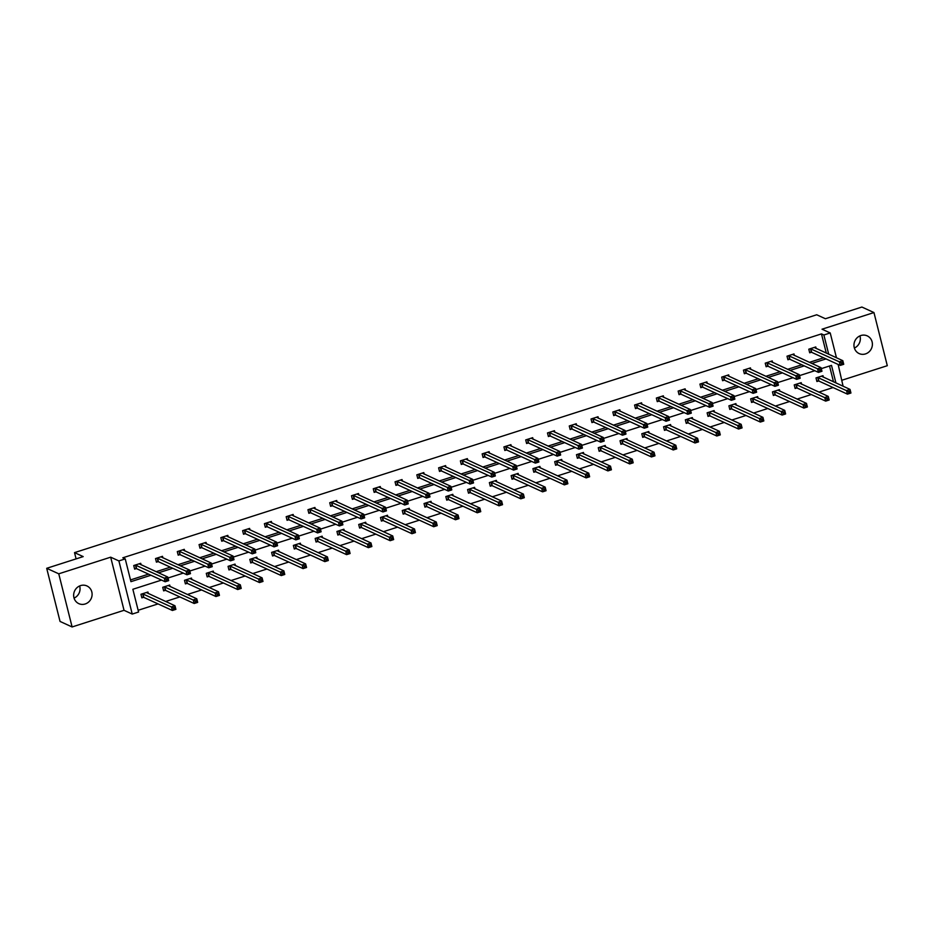 <?xml version="1.0" encoding="UTF-8"?>
<svg xmlns="http://www.w3.org/2000/svg" width="934" height="934" viewBox="0 0 934 934"><rect width="100%" height="100%" fill="white"/><g stroke="black" fill="none" stroke-linecap="round" stroke-linejoin="round"><path stroke-width="1.4" d="M79.635 585.957A9.725 9.118 -65.4 0 1 74.066 598.11M80.569 585.606A9.725 9.118 -65.4 0 1 86.932 585.945A9.725 9.118 -65.4 0 1 92.057 595.297A9.725 9.118 -65.4 0 1 85.181 603.983A9.725 9.118 -65.4 0 1 78.83 603.644A9.725 9.118 -65.4 0 1 73.693 594.293A9.725 9.118 -65.4 0 1 80.569 585.606M859.934 335.89A9.725 9.118 -65.4 0 1 854.365 348.043M860.868 335.528A9.725 9.118 -65.4 0 1 867.231 335.878A9.725 9.118 -65.4 0 1 872.356 345.218A9.725 9.118 -65.4 0 1 865.491 353.916A9.725 9.118 -65.4 0 1 859.128 353.566A9.725 9.118 -65.4 0 1 854.003 344.226A9.725 9.118 -65.4 0 1 860.868 335.528M842.083 380.185L887.3 365.696L873.955 312.563L822.025 329.2L830.221 332.959L836.467 357.792M46.7 568.304L58.76 573.815L72.105 626.959L60.045 621.437L46.7 568.304L83.208 556.606L74.522 552.624L816.713 314.77L825.399 318.739L861.895 307.041L873.955 312.563M838.137 364.447L843.098 386.244M138.139 610.287L158.056 603.913M165.633 601.484L179.83 596.931M187.407 594.503L201.616 589.949M209.181 587.521L223.389 582.979M230.955 580.551L245.163 575.998M252.74 573.569L266.937 569.016M274.514 566.588L288.711 562.034M296.288 559.606L310.485 555.065M318.062 552.636L332.271 548.083M339.836 545.654L354.044 541.101M361.61 538.673L375.818 534.12M383.395 531.691L397.592 527.138M405.169 524.721L419.366 520.168M426.943 517.74L441.14 513.186M448.717 510.758L462.925 506.205M470.491 503.776L484.699 499.223M492.265 496.806L506.473 492.253M514.05 489.825L528.247 485.271M535.824 482.843L550.021 478.29M557.598 475.861L571.795 471.308M579.372 468.891L593.58 464.338M601.146 461.91L615.354 457.356M622.92 454.928L637.128 450.375M644.705 447.946L658.902 443.393M666.479 440.976L680.676 436.423M688.253 433.995L702.45 429.442M710.027 427.013L724.235 422.46M731.801 420.031L746.009 415.478M753.575 413.062L767.783 408.508M775.36 406.08L789.557 401.527M797.134 399.098L811.331 394.545M818.908 392.117L833.105 387.563M161.535 580.084L132.862 589.272L138.582 612.027L132.231 614.07L118.887 560.925L125.238 558.894L130.947 581.66L150.958 575.239M72.105 626.959L124.035 610.311L132.231 614.07M74.522 552.624L76.098 558.882M162.878 557.855L162.493 556.325L155.523 558.567L156.422 562.151L157.986 561.649M206.437 543.903L206.052 542.362L199.07 544.604L199.969 548.2L201.534 547.698M249.985 529.94L249.6 528.411L242.618 530.652L243.517 534.236L245.082 533.734M293.533 515.988L293.148 514.447L286.178 516.689L287.077 520.285L288.641 519.783M337.092 502.025L336.707 500.496L329.725 502.737L330.624 506.321L332.189 505.819M380.64 488.073L380.255 486.532L373.273 488.774L374.172 492.37L375.737 491.868M424.188 474.11L423.803 472.581L416.833 474.822L417.731 478.406L419.296 477.904M467.747 460.158L467.362 458.617L460.38 460.859L461.279 464.455L462.844 463.953M511.295 446.195L510.91 444.666L503.928 446.907L504.827 450.492L506.391 449.99M554.843 432.244L554.457 430.702L547.487 432.944L548.386 436.54L549.951 436.038M598.402 418.28L598.017 416.751L591.035 418.992L591.934 422.577L593.499 422.075M641.95 404.329L641.565 402.787L634.583 405.029L635.482 408.625L637.046 408.123M685.498 390.365L685.112 388.836L678.142 391.077L679.041 394.662L680.606 394.16M729.057 376.414L728.672 374.873L721.69 377.114L722.589 380.71L724.154 380.208M772.605 362.45L772.22 360.921L765.238 363.163L766.137 366.747L767.701 366.245M816.153 348.499L815.767 346.958L808.797 349.199L809.696 352.795L811.261 352.293M130.515 579.921L148.553 574.141M156.13 571.713L170.327 567.16M177.904 564.731L192.1 560.178M199.678 557.75L213.874 553.208M221.451 550.78L235.66 546.227M243.225 543.798L257.434 539.245M264.999 536.817L279.208 532.263M286.785 529.835L300.981 525.293M308.559 522.865L322.755 518.312M330.332 515.883L344.529 511.33M352.106 508.902L366.315 504.348M373.88 501.92L388.089 497.378M395.654 494.95L409.863 490.397M417.44 487.968L431.636 483.415M439.213 480.987L453.41 476.433M460.987 474.005L475.184 469.463M482.761 467.035L496.97 462.482M504.535 460.053L518.744 455.5M526.309 453.072L540.517 448.518M548.095 446.09L562.291 441.548M569.868 439.12L584.065 434.567M591.642 432.138L605.839 427.585M613.416 425.157L627.625 420.604M635.19 418.175L649.399 413.622M656.964 411.205L671.172 406.652M678.749 404.224L692.946 399.67M700.523 397.242L714.72 392.689M722.297 390.26L736.494 385.707M744.071 383.29L758.28 378.737M765.845 376.309L780.053 371.755M787.619 369.327L801.827 364.774M809.404 362.345L823.601 357.792M826.298 353.134L821.465 333.893L122.821 557.796L125.238 558.894M794.379 355.48L793.993 353.939L787.012 356.181L787.922 359.765L789.475 359.263M750.831 369.432L750.446 367.903L743.464 370.133L744.363 373.728L745.927 373.226M707.283 383.395L706.898 381.854L699.916 384.096L700.815 387.68L702.38 387.178M663.724 397.347L663.338 395.818L656.357 398.047L657.267 401.643L658.82 401.141M620.176 411.31L619.791 409.769L612.809 412.011L613.708 415.595L615.273 415.093M576.628 425.262L576.243 423.732L569.261 425.962L570.16 429.558L571.725 429.056M533.069 439.225L532.684 437.684L525.702 439.926L526.613 443.51L528.165 443.008M489.521 453.177L489.136 451.647L482.154 453.877L483.053 457.473L484.618 456.971M445.973 467.14L445.588 465.599L438.606 467.841L439.505 471.425L441.07 470.923M402.414 481.092L402.029 479.562L395.047 481.792L395.958 485.388L397.51 484.886M358.866 495.055L358.481 493.514L351.499 495.756L352.398 499.34L353.963 498.838M315.318 509.007L314.933 507.477L307.951 509.707L308.85 513.303L310.415 512.801M271.759 522.97L271.374 521.429L264.392 523.67L265.303 527.255L266.855 526.753M228.211 536.922L227.826 535.392L220.844 537.622L221.743 541.218L223.308 540.716M184.663 550.885L184.278 549.344L177.297 551.585L178.196 555.17L179.76 554.668M141.104 564.837L140.719 563.307L133.737 565.537L134.648 569.133L136.201 568.631M821.465 333.893L823.87 334.991L830.221 332.959M124.035 610.311L110.679 557.178L58.76 573.815M110.679 557.178L118.887 560.925M828.703 354.243L823.87 334.991M158.535 572.811L172.743 568.269M180.309 565.841L194.517 561.287M202.083 558.859L216.291 554.306M223.868 551.877L238.065 547.324M245.642 544.896L259.839 540.354M267.416 537.926L281.613 533.372M289.19 530.944L303.398 526.391M310.964 523.962L325.172 519.409M332.738 516.981L346.946 512.439M354.523 510.011L368.72 505.457M376.297 503.029L390.494 498.476M398.071 496.047L412.268 491.494M419.845 489.066L434.053 484.524M441.619 482.096L455.827 477.543M463.392 475.114L477.601 470.561M485.178 468.132L499.375 463.579M506.952 461.151L521.149 456.609M528.726 454.181L542.923 449.628M550.5 447.199L564.708 442.646M572.273 440.218L586.482 435.664M594.047 433.236L608.256 428.694M615.833 426.266L630.03 421.713M637.607 419.284L651.804 414.731M659.381 412.303L673.577 407.749M681.155 405.321L695.363 400.779M702.928 398.351L717.137 393.798M724.702 391.369L738.911 386.816M746.488 384.388L760.685 379.834M768.262 377.406L782.459 372.864M790.036 370.436L804.232 365.883M811.809 363.454L826.018 358.901M835.918 382.963L831.505 365.369L821.29 368.638M814.81 370.716L799.516 375.62M793.024 377.698L777.742 382.601M771.25 384.68L755.968 389.571M749.477 391.65L734.182 396.553M727.703 398.631L712.409 403.535M705.929 405.613L690.635 410.516M684.155 412.594L668.861 417.486M662.369 419.564L647.087 424.468M640.596 426.546L625.313 431.45M618.822 433.528L603.527 438.431M597.048 440.509L581.754 445.401M575.274 447.479L559.98 452.383M553.5 454.461L538.206 459.365M531.715 461.443L516.432 466.346M509.941 468.424L494.658 473.316M488.167 475.394L472.873 480.298M466.393 482.376L451.099 487.279M444.619 489.358L429.325 494.261M422.845 496.339L407.551 501.231M401.06 503.309L385.777 508.213M379.286 510.291L364.003 515.194M357.512 517.273L342.218 522.176M335.738 524.254L320.444 529.146M313.964 531.224L298.67 536.128M292.19 538.206L276.896 543.109M270.405 545.187L255.122 550.091M248.631 552.169L233.348 557.061M226.857 559.139L211.563 564.043M205.083 566.121L189.789 571.024M183.309 573.102L168.015 578.006M833.513 381.854L829.532 366M143.416 597.351L141.863 597.853L140.952 594.257L147.934 592.028L148.319 593.557M165.19 590.37L163.637 590.872L162.726 587.288L169.708 585.046L170.093 586.575M186.975 583.4L185.411 583.89L184.512 580.306L191.482 578.064L191.867 579.605M208.749 576.418L207.185 576.92L206.286 573.324L213.267 571.094L213.653 572.624M230.523 569.436L228.958 569.938L228.059 566.343L235.041 564.113L235.426 565.642M252.297 562.455L250.732 562.957L249.833 559.373L256.815 557.131L257.2 558.66M274.071 555.485L272.518 555.975L271.607 552.391L278.589 550.149L278.974 551.69M295.844 548.503L294.292 549.005L293.381 545.409L300.363 543.179L300.748 544.709M317.63 541.522L316.066 542.024L315.167 538.428L322.137 536.198L322.522 537.727M339.404 534.54L337.839 535.042L336.941 531.458L343.922 529.216L344.307 530.745M361.178 527.57L359.613 528.06L358.714 524.476L365.696 522.234L366.081 523.776M382.952 520.588L381.387 521.09L380.488 517.494L387.47 515.264L387.855 516.794M404.726 513.607L403.173 514.109L402.262 510.513L409.244 508.283L409.629 509.812M426.499 506.625L424.947 507.127L424.036 503.543L431.018 501.301L431.403 502.831M448.285 499.655L446.721 500.145L445.822 496.561L452.792 494.319L453.177 495.861M470.059 492.673L468.494 493.175L467.595 489.579L474.577 487.35L474.962 488.879M491.833 485.692L490.268 486.194L489.369 482.598L496.351 480.368L496.736 481.897M513.607 478.71L512.042 479.212L511.143 475.628L518.125 473.386L518.51 474.916M535.38 471.74L533.828 472.23L532.917 468.646L539.899 466.405L540.284 467.946M557.154 464.758L555.602 465.26L554.691 461.665L561.673 459.435L562.058 460.964M578.94 457.777L577.375 458.279L576.476 454.683L583.446 452.453L583.832 453.982M600.714 450.795L599.149 451.297L598.25 447.713L605.232 445.471L605.617 447.001M622.488 443.825L620.923 444.315L620.024 440.731L627.006 438.49L627.391 440.031M644.262 436.843L642.697 437.346L641.798 433.75L648.78 431.52L649.165 433.049M666.035 429.862L664.483 430.364L663.572 426.768L670.554 424.538L670.939 426.067M687.809 422.88L686.256 423.382L685.346 419.798L692.327 417.556L692.713 419.086M709.595 415.91L708.03 416.401L707.131 412.816L714.101 410.575L714.487 412.116M731.369 408.929L729.804 409.431L728.905 405.835L735.887 403.605L736.272 405.134M753.143 401.947L751.578 402.449L750.679 398.853L757.661 396.623L758.046 398.153M774.916 394.965L773.352 395.467L772.453 391.883L779.435 389.641L779.82 391.171M796.69 387.995L795.138 388.486L794.227 384.901L801.209 382.66L801.594 384.201M818.464 381.014L816.911 381.516L816.001 377.92L822.982 375.69L823.368 377.219M841.277 362.847L841.639 364.283L843.04 363.84L842.678 362.404L841.277 362.847L839.339 361.82L842.83 360.699L843.729 364.295L840.238 365.416L839.339 361.82L810.35 348.697M814.214 347.46L842.83 360.699L842.678 362.404M841.639 364.283L840.238 365.416L811.693 352.34L809.556 352.223M843.04 363.84L843.729 364.295M849.893 391.124L848.492 391.568L848.854 393.004L850.255 392.56L850.045 389.42L850.944 393.016L847.453 394.136L846.554 390.54L850.045 389.42L821.43 376.18M816.771 380.944L818.908 381.072L847.453 394.136L848.854 393.004M817.565 377.418L848.492 391.568M850.944 393.016L850.255 392.56M819.503 369.829L819.865 371.265L821.266 370.821L820.904 369.385L819.503 369.829L817.565 368.802L821.044 367.681L821.955 371.277L818.464 372.386L817.565 368.802L788.576 355.679M792.429 354.441L821.044 367.681L820.904 369.385M819.865 371.265L818.464 372.386L789.919 359.321L787.771 359.205M821.266 370.821L821.955 371.277M797.729 376.811L798.091 378.247L799.481 377.791L799.13 376.355L797.729 376.811L795.78 375.783L799.27 374.662L800.181 378.247L796.69 379.367L795.78 375.783L766.802 362.661M770.655 361.423L799.27 374.662L799.13 376.355M798.091 378.247L796.69 379.367L768.133 366.303L765.997 366.175M799.481 377.791L800.181 378.247M828.119 398.106L826.718 398.549L827.08 399.986L828.481 399.542L828.26 396.401L829.17 399.997L825.679 401.118L824.78 397.522L828.26 396.401L799.644 383.162M794.986 387.925L797.134 388.042L825.679 401.118L827.08 399.986M795.791 384.399L826.718 398.549M829.17 399.997L828.481 399.542M806.334 405.087L804.945 405.531L805.306 406.967L806.696 406.523L806.486 403.383L807.385 406.967L803.905 408.088L802.995 404.504L806.486 403.383L777.87 390.143M773.212 394.907L775.348 395.024L803.905 408.088L805.306 406.967M774.017 391.381L804.945 405.531M807.385 406.967L806.696 406.523M775.956 383.781L776.317 385.228L777.707 384.773L777.345 383.337L775.956 383.781L774.006 382.753L777.497 381.644L778.396 385.228L774.905 386.349L774.006 382.753L745.028 369.631M748.881 368.405L777.497 381.644L777.345 383.337M776.317 385.228L774.905 386.349L746.359 373.285L744.223 373.156M777.707 384.773L778.396 385.228M784.56 412.057L783.171 412.513L783.533 413.949L784.922 413.493L784.712 410.365L785.611 413.949L782.12 415.07L781.221 411.474L784.712 410.365L756.096 397.125M751.438 401.877L753.575 402.005L782.12 415.07L783.533 413.949M752.244 398.363L783.171 412.513M785.611 413.949L784.922 413.493M754.182 390.762L754.544 392.198L755.933 391.755L755.571 390.319L754.182 390.762L752.232 389.735L755.723 388.614L756.622 392.21L753.131 393.331L752.232 389.735L723.255 376.612M727.107 375.375L755.723 388.614L755.571 390.319M754.544 392.198L753.131 393.331L724.586 380.255L722.449 380.138M755.933 391.755L756.622 392.21M762.786 419.039L761.397 419.483L761.747 420.919L763.148 420.475L762.938 417.335L763.837 420.93L760.346 422.051L759.447 418.455L762.938 417.335L734.322 404.095M729.664 408.858L731.801 408.987L760.346 422.051L761.747 420.919M730.47 405.333L761.397 419.483M763.837 420.93L763.148 420.475M732.396 397.744L732.758 399.18L734.159 398.736L733.797 397.3L732.396 397.744L730.458 396.716L733.949 395.596L734.848 399.192L731.357 400.301L730.458 396.716L701.469 383.594M705.333 382.356L733.949 395.596L733.797 397.3M732.758 399.18L731.357 400.301L702.812 387.236L700.675 387.12M734.159 398.736L734.848 399.192M741.012 426.021L739.611 426.464L739.973 427.9L741.374 427.457L741.164 424.316L742.063 427.912L738.572 429.033L737.673 425.437L741.164 424.316L712.549 411.077M707.89 415.84L710.027 415.957L738.572 429.033L739.973 427.9M708.684 412.314L739.611 426.464M742.063 427.912L741.374 427.457M710.622 404.726L710.984 406.162L712.385 405.706L712.023 404.27L710.622 404.726L708.684 403.698L712.175 402.577L713.074 406.162L709.583 407.282L708.684 403.698L679.695 390.575M683.56 389.338L712.175 402.577L712.023 404.27M710.984 406.162L709.583 407.282L681.038 394.218L678.901 394.09M712.385 405.706L713.074 406.162M719.238 433.002L717.837 433.446L718.199 434.882L719.6 434.438L719.39 431.298L720.289 434.882L716.798 436.003L715.899 432.419L719.39 431.298L690.775 418.058M686.116 422.822L688.253 422.939L716.798 436.003L718.199 434.882M686.91 419.296L717.837 433.446M720.289 434.882L719.6 434.438M688.848 411.707L689.21 413.143L690.611 412.688L690.249 411.252L688.848 411.707L686.91 410.668L690.389 409.559L691.3 413.143L687.809 414.264L686.91 410.668L657.921 397.545M661.774 396.32L690.389 409.559L690.249 411.252M689.21 413.143L687.809 414.264L659.264 401.2L657.116 401.071M690.611 412.688L691.3 413.143M697.464 439.972L696.064 440.428L696.425 441.864L697.826 441.408L697.605 438.279L698.515 441.864L695.024 442.985L694.125 439.4L697.605 438.279L668.989 425.04M664.331 429.792L666.479 429.92L695.024 442.985L696.425 441.864M665.136 426.278L696.064 440.428M698.515 441.864L697.826 441.408M667.074 418.677L667.436 420.113L668.826 419.67L668.475 418.234L667.074 418.677L665.125 417.65L668.616 416.529L669.526 420.125L666.035 421.246L665.125 417.65L636.147 404.527M640 403.29L668.616 416.529L668.475 418.234M667.436 420.113L666.035 421.246L637.478 408.17L635.342 408.053M668.826 419.67L669.526 420.125M675.679 446.954L674.29 447.398L674.652 448.834L676.041 448.39L675.831 445.249L676.73 448.845L673.251 449.966L672.34 446.37L675.831 445.249L647.215 432.01M642.557 436.773L644.694 436.902L673.251 449.966L674.652 448.834M643.363 433.248L674.29 447.398M676.73 448.845L676.041 448.39M645.301 425.659L645.663 427.095L647.052 426.651L646.69 425.215L645.301 425.659L643.351 424.631L646.842 423.511L647.741 427.107L644.25 428.216L643.351 424.631L614.374 411.509M618.226 410.271L646.842 423.511L646.69 425.215M645.663 427.095L644.25 428.216L615.704 415.151L613.568 415.035M647.052 426.651L647.741 427.107M653.905 453.936L652.516 454.379L652.878 455.815L654.267 455.372L654.057 452.231L654.956 455.827L651.465 456.948L650.566 453.352L654.057 452.231L625.441 438.992M620.783 443.755L622.92 443.872L651.465 456.948L652.878 455.815M621.589 440.229L652.516 454.379M654.956 455.827L654.267 455.372M623.527 432.64L623.889 434.077L625.278 433.621L624.916 432.185L623.527 432.64L621.577 431.613L625.068 430.492L625.967 434.077L622.476 435.197L621.577 431.613L592.6 418.49M596.452 417.253L625.068 430.492L624.916 432.185M623.889 434.077L622.476 435.197L593.931 422.133L591.794 422.005M625.278 433.621L625.967 434.077M632.131 460.917L630.742 461.361L631.092 462.797L632.493 462.353L632.283 459.213L633.182 462.797L629.691 463.918L628.792 460.334L632.283 459.213L603.668 445.973M599.009 450.737L601.146 450.853L629.691 463.918L631.092 462.797M599.815 447.211L630.742 461.361M633.182 462.797L632.493 462.353M601.741 439.622L602.103 441.058L603.504 440.603L603.142 439.167L601.741 439.622L599.803 438.583L603.294 437.474L604.193 441.058L600.702 442.179L599.803 438.583L570.814 425.46M574.679 424.234L603.294 437.474L603.142 439.167M602.103 441.058L600.702 442.179L572.157 429.115L570.02 428.986M603.504 440.603L604.193 441.058M610.357 467.887L608.956 468.343L609.318 469.779L610.719 469.323L610.509 466.194L611.408 469.779L607.917 470.899L607.018 467.315L610.509 466.194L581.894 452.955M577.235 457.707L579.372 457.835L607.917 470.899L609.318 469.779M578.029 454.193L608.956 468.343M611.408 469.779L610.719 469.323M579.967 446.592L580.329 448.028L581.73 447.584L581.368 446.148L579.967 446.592L578.029 445.565L581.52 444.444L582.419 448.04L578.928 449.161L578.029 445.565L549.04 432.442M552.905 431.204L581.52 444.444L581.368 446.148M580.329 448.028L578.928 449.161L550.383 436.085L548.246 435.968M581.73 447.584L582.419 448.04M588.583 474.869L587.182 475.313L587.544 476.749L588.945 476.305L588.735 473.164L589.634 476.76L586.143 477.881L585.244 474.285L588.735 473.164L560.12 459.925M555.461 464.688L557.598 464.817L586.143 477.881L587.544 476.749M556.255 461.162L587.182 475.313M589.634 476.76L588.945 476.305M558.193 453.574L558.555 455.01L559.956 454.566L559.594 453.13L558.193 453.574L556.255 452.546L559.735 451.426L560.645 455.021L557.154 456.131L556.255 452.546L527.266 439.424M531.119 438.186L559.735 451.426L559.594 453.13M558.555 455.01L557.154 456.131L528.609 443.066L526.461 442.949M559.956 454.566L560.645 455.021M566.81 481.851L565.409 482.294L565.77 483.73L567.172 483.287L566.95 480.146L567.86 483.742L564.37 484.863L563.471 481.267L566.95 480.146L538.334 466.907M533.676 471.67L535.812 471.787L564.37 484.863L565.77 483.73M534.481 468.144L565.409 482.294M567.86 483.742L567.172 483.287M536.42 460.555L536.781 461.991L538.171 461.536L537.821 460.1L536.42 460.555L534.47 459.528L537.961 458.407L538.871 461.991L535.38 463.112L534.47 459.528L505.492 446.405M509.345 445.168L537.961 458.407L537.821 460.1M536.781 461.991L535.38 463.112L506.823 450.048L504.687 449.931M538.171 461.536L538.871 461.991M545.024 488.832L543.635 489.276L543.997 490.712L545.386 490.268L545.176 487.128L546.075 490.712L542.596 491.833L541.685 488.248L545.176 487.128L516.56 473.888M511.902 478.652L514.039 478.768L542.596 491.833L543.997 490.712M512.708 475.126L543.635 489.276M546.075 490.712L545.386 490.268M514.646 467.537L515.008 468.973L516.397 468.518L516.035 467.082L514.646 467.537L512.696 466.498L516.187 465.389L517.086 468.973L513.595 470.094L512.696 466.498L483.719 453.375M487.571 452.149L516.187 465.389L516.035 467.082M515.008 468.973L513.595 470.094L485.05 457.03L482.913 456.901M516.397 468.518L517.086 468.973M523.25 495.802L521.861 496.258L522.223 497.694L523.612 497.238L523.402 494.109L524.301 497.694L520.81 498.814L519.911 495.23L523.402 494.109L494.786 480.87M490.128 485.622L492.265 485.75L520.81 498.814L522.223 497.694M490.934 482.107L521.861 496.258M524.301 497.694L523.612 497.238M492.872 474.507L493.234 475.943L494.623 475.499L494.261 474.063L492.872 474.507L490.922 473.48L494.413 472.359L495.312 475.955L491.821 477.076L490.922 473.48L461.945 460.357M465.797 459.119L494.413 472.359L494.261 474.063M493.234 475.943L491.821 477.076L463.276 464L461.139 463.883M494.623 475.499L495.312 475.955M501.476 502.784L500.087 503.228L500.437 504.664L501.838 504.22L501.628 501.079L502.527 504.675L499.036 505.796L498.137 502.2L501.628 501.079L473.013 487.84M468.354 492.603L470.491 492.732L499.036 505.796L500.437 504.664M469.16 489.077L500.087 503.228M502.527 504.675L501.838 504.22M471.086 481.489L471.448 482.925L472.849 482.481L472.487 481.045L471.086 481.489L469.148 480.461L472.639 479.34L473.538 482.936L470.047 484.046L469.148 480.461L440.159 467.339M444.024 466.101L472.639 479.34L472.487 481.045M471.448 482.925L470.047 484.046L441.502 470.981L439.365 470.864M472.849 482.481L473.538 482.936M479.702 509.766L478.301 510.209L478.663 511.645L480.064 511.202L479.854 508.061L480.753 511.657L477.262 512.778L476.363 509.182L479.854 508.061L451.239 494.822M446.58 499.585L448.717 499.702L477.262 512.778L478.663 511.645M447.374 496.059L478.301 510.209M480.753 511.657L480.064 511.202M449.312 488.47L449.674 489.906L451.075 489.451L450.713 488.015L449.312 488.47L447.374 487.443L450.865 486.322L451.764 489.906L448.273 491.027L447.374 487.443L418.385 474.32M422.25 473.083L450.865 486.322L450.713 488.015M449.674 489.906L448.273 491.027L419.728 477.963L417.591 477.846M451.075 489.451L451.764 489.906M457.929 516.747L456.528 517.191L456.889 518.627L458.29 518.183L458.08 515.043L458.979 518.627L455.488 519.748L454.589 516.163L458.08 515.043L429.465 501.803M424.807 506.567L426.943 506.683L455.488 519.748L456.889 518.627M425.6 503.041L456.528 517.191M458.979 518.627L458.29 518.183M427.538 495.452L427.9 496.888L429.301 496.433L428.939 494.997L427.538 495.452L425.6 494.413L429.08 493.304L429.99 496.888L426.499 498.009L425.6 494.413L396.611 481.29M400.464 480.064L429.08 493.304L428.939 494.997M427.9 496.888L426.499 498.009L397.954 484.944L395.806 484.816M429.301 496.433L429.99 496.888M436.155 523.717L434.754 524.172L435.116 525.608L436.505 525.153L436.295 522.024L437.205 525.608L433.715 526.729L432.804 523.145L436.295 522.024L407.679 508.785M403.021 513.537L405.158 513.665L433.715 526.729L435.116 525.608M403.827 510.022L434.754 524.172M437.205 525.608L436.505 525.153M405.765 502.422L406.127 503.858L407.516 503.414L407.166 501.978L405.765 502.422L403.815 501.395L407.306 500.274L408.216 503.87L404.726 504.99L403.815 501.395L374.838 488.272M378.69 487.034L407.306 500.274L407.166 501.978M406.127 503.858L404.726 504.99L376.168 491.914L374.032 491.798M407.516 503.414L408.216 503.87M414.369 530.699L412.98 531.142L413.342 532.578L414.731 532.135L414.521 528.994L415.42 532.59L411.941 533.711L411.03 530.115L414.521 528.994L385.905 515.755M381.247 520.518L383.384 520.647L411.941 533.711L413.342 532.578M382.053 516.992L412.98 531.142M415.42 532.59L414.731 532.135M383.991 509.404L384.353 510.84L385.742 510.396L385.38 508.96L383.991 509.404L382.041 508.376L385.532 507.255L386.431 510.851L382.94 511.96L382.041 508.376L353.064 495.253M356.916 494.016L385.532 507.255L385.38 508.96M384.353 510.84L382.94 511.96L354.395 498.896L352.258 498.779M385.742 510.396L386.431 510.851M392.595 537.68L391.206 538.124L391.568 539.56L392.957 539.116L392.747 535.976L393.646 539.572L390.155 540.693L389.256 537.097L392.747 535.976L364.132 522.736M359.473 527.5L361.61 527.617L390.155 540.693L391.568 539.56M360.279 523.974L391.206 538.124M393.646 539.572L392.957 539.116M362.217 516.385L362.579 517.821L363.968 517.366L363.606 515.93L362.217 516.385L360.267 515.358L363.758 514.237L364.657 517.821L361.166 518.942L360.267 515.358L331.29 502.235M335.143 500.998L363.758 514.237L363.606 515.93M362.579 517.821L361.166 518.942L332.621 505.878L330.484 505.761M363.968 517.366L364.657 517.821M370.821 544.662L369.432 545.106L369.782 546.542L371.183 546.098L370.973 542.958L371.872 546.542L368.381 547.663L367.482 544.078L370.973 542.958L342.358 529.718M337.699 534.481L339.836 534.598L368.381 547.663L369.782 546.542M338.505 530.956L369.432 545.106M371.872 546.542L371.183 546.098M340.431 523.367L340.793 524.803L342.194 524.348L341.832 522.912L340.431 523.367L338.493 522.328L341.984 521.219L342.883 524.803L339.392 525.924L338.493 522.328L309.504 509.205M313.369 507.979L341.984 521.219L341.832 522.912M340.793 524.803L339.392 525.924L310.847 512.859L308.71 512.731M342.194 524.348L342.883 524.803M349.047 551.632L347.646 552.087L348.008 553.523L349.409 553.068L349.199 549.939L350.098 553.523L346.607 554.644L345.708 551.06L349.199 549.939L320.584 536.7M315.925 541.451L318.062 541.58L346.607 554.644L348.008 553.523M316.719 537.937L347.646 552.087M350.098 553.523L349.409 553.068M318.657 530.337L319.019 531.773L320.42 531.329L320.058 529.893L318.657 530.337L316.719 529.309L320.21 528.189L321.109 531.785L317.618 532.905L316.719 529.309L287.73 516.187M291.595 514.949L320.21 528.189L320.058 529.893M319.019 531.773L317.618 532.905L289.073 519.841L286.936 519.713M320.42 531.329L321.109 531.785M327.274 558.614L325.873 559.057L326.235 560.493L327.636 560.05L327.425 556.909L328.324 560.505L324.834 561.626L323.935 558.03L327.425 556.909L298.81 543.67M294.152 548.433L296.288 548.562L324.834 561.626L326.235 560.493M294.946 544.907L325.873 559.057M328.324 560.505L327.636 560.05M296.884 537.319L297.245 538.755L298.647 538.311L298.285 536.875L296.884 537.319L294.946 536.291L298.425 535.17L299.335 538.766L295.844 539.875L294.946 536.291L265.957 523.168M269.809 521.931L298.425 535.17L298.285 536.875M297.245 538.755L295.844 539.875L267.299 526.811L265.151 526.694M298.647 538.311L299.335 538.766M305.5 565.595L304.099 566.039L304.461 567.475L305.85 567.031L305.64 563.891L306.55 567.487L303.06 568.608L302.149 565.012L305.64 563.891L277.024 550.651M272.366 555.415L274.503 555.532L303.06 568.608L304.461 567.475M273.172 551.889L304.099 566.039M306.55 567.487L305.85 567.031M275.11 544.3L275.472 545.736L276.861 545.281L276.499 543.845L275.11 544.3L273.16 543.273L276.651 542.152L277.561 545.736L274.071 546.857L273.16 543.273L244.183 530.15M248.035 528.913L276.651 542.152L276.499 543.845M275.472 545.736L274.071 546.857L245.514 533.793L243.377 533.676M276.861 545.281L277.561 545.736M283.714 572.577L282.325 573.021L282.687 574.457L284.076 574.013L283.866 570.872L284.765 574.457L281.286 575.577L280.375 571.993L283.866 570.872L255.251 557.633M250.592 562.396L252.729 562.513L281.286 575.577L282.687 574.457M251.398 558.871L282.325 573.021M284.765 574.457L284.076 574.013M253.336 551.282L253.698 552.718L255.087 552.263L254.725 550.827L253.336 551.282L251.386 550.243L254.877 549.134L255.776 552.718L252.285 553.839L251.386 550.243L222.409 537.12M226.262 535.894L254.877 549.134L254.725 550.827M253.698 552.718L252.285 553.839L223.74 540.774L221.603 540.646M255.087 552.263L255.776 552.718M261.94 579.547L260.551 580.002L260.913 581.438L262.302 580.983L262.092 577.854L262.991 581.438L259.5 582.559L258.601 578.975L262.092 577.854L233.477 564.615M228.818 569.366L230.955 569.495L259.5 582.559L260.913 581.438M229.624 565.852L260.551 580.002M262.991 581.438L262.302 580.983M231.562 558.252L231.924 559.688L233.313 559.244L232.951 557.808L231.562 558.252L229.612 557.224L233.103 556.104L234.002 559.699L230.511 560.82L229.612 557.224L200.635 544.102M204.488 542.864L233.103 556.104L232.951 557.808M231.924 559.688L230.511 560.82L201.966 547.756L199.829 547.628M233.313 559.244L234.002 559.699M240.166 586.529L238.777 586.972L239.127 588.408L240.528 587.965L240.318 584.824L241.217 588.42L237.726 589.541L236.827 585.945L240.318 584.824L211.703 571.585M207.044 576.348L209.181 576.476L237.726 589.541L239.127 588.408M207.85 572.822L238.777 586.972M241.217 588.42L240.528 587.965M209.776 565.233L210.138 566.669L211.539 566.226L211.177 564.79L209.776 565.233L207.838 564.206L211.329 563.085L212.228 566.681L208.737 567.79L207.838 564.206L178.849 551.083M182.714 549.846L211.329 563.085L211.177 564.79M210.138 566.669L208.737 567.79L180.192 554.726L178.055 554.609M211.539 566.226L212.228 566.681M218.393 593.51L216.992 593.954L217.353 595.39L218.754 594.946L218.544 591.806L219.443 595.402L215.952 596.522L215.053 592.927L218.544 591.806L189.929 578.566M185.271 583.33L187.407 583.446L215.952 596.522L217.353 595.39M186.064 579.804L216.992 593.954M219.443 595.402L218.754 594.946M188.003 572.215L188.364 573.651L189.765 573.196L189.404 571.76L188.003 572.215L186.064 571.188L189.555 570.067L190.454 573.651L186.963 574.772L186.064 571.188L157.075 558.065M160.94 556.827L189.555 570.067L189.404 571.76M188.364 573.651L186.963 574.772L158.418 561.708L156.282 561.591M189.765 573.196L190.454 573.651M196.619 600.492L195.218 600.936L195.58 602.372L196.981 601.928L196.77 598.787L197.669 602.383L194.179 603.492L193.28 599.908L196.77 598.787L168.155 585.548M163.497 590.311L165.633 590.428L194.179 603.492L195.58 602.372M164.291 586.786L195.218 600.936M197.669 602.383L196.981 601.928M166.229 579.197L166.591 580.633L167.992 580.177L167.63 578.741L166.229 579.197L164.291 578.158L167.77 577.049L168.68 580.633L165.19 581.754L164.291 578.158L135.302 565.035M139.154 563.809L167.77 577.049L167.63 578.741M166.591 580.633L165.19 581.754L136.644 568.689L134.496 568.561M167.992 580.177L168.68 580.633M174.845 607.462L173.444 607.917L173.806 609.353L175.195 608.898L174.985 605.769L175.896 609.353L172.405 610.474L171.494 606.89L174.985 605.769L146.369 592.53M141.711 597.281L143.848 597.41L172.405 610.474L173.806 609.353M142.517 593.767L173.444 607.917M175.896 609.353L175.195 608.898M810.782 348.756L811.693 352.34M810.502 348.709L811.413 352.293M818.628 381.014L817.717 377.429M818.908 381.072L817.997 377.476M789.008 355.737L789.919 359.321M788.728 355.679L789.639 359.275M767.234 362.707L768.133 366.303M766.954 362.661L767.853 366.256M796.842 387.995L795.943 384.411M797.134 388.042L796.223 384.458M775.068 394.977L774.169 391.381M775.348 395.024L774.449 391.439M745.46 369.689L746.359 373.285M745.18 369.642L746.079 373.226M753.294 401.959L752.395 398.363M753.575 402.005L752.676 398.409M723.687 376.671L724.586 380.255M723.406 376.624L724.305 380.208M731.52 408.929L730.621 405.344M731.801 408.987L730.902 405.391M701.913 383.652L702.812 387.236M701.632 383.594L702.531 387.19M709.747 415.91L708.848 412.326M710.027 415.957L709.128 412.373M680.127 390.622L681.038 394.218M679.847 390.575L680.758 394.171M687.973 422.892L687.062 419.296M688.253 422.939L687.342 419.354M658.353 397.604L659.264 401.2M658.073 397.557L658.984 401.141M666.187 429.873L665.288 426.278M666.479 429.92L665.568 426.324M636.579 404.585L637.478 408.17M636.299 404.539L637.198 408.123M644.413 436.843L643.514 433.259M644.694 436.902L643.795 433.306M614.806 411.567L615.704 415.151M614.525 411.509L615.424 415.105M622.639 443.825L621.74 440.241M622.92 443.872L622.021 440.288M593.032 418.537L593.931 422.133M592.751 418.49L593.65 422.086M600.866 450.807L599.967 447.211M601.146 450.853L600.247 447.269M571.258 425.519L572.157 429.115M570.978 425.472L571.877 429.056M579.092 457.788L578.193 454.193M579.372 457.835L578.473 454.239M549.472 432.5L550.383 436.085M549.192 432.454L550.103 436.038M557.318 464.758L556.407 461.174M557.598 464.817L556.687 461.221M527.698 439.482L528.609 443.066M527.418 439.424L528.329 443.02M535.532 471.74L534.633 468.156M535.812 471.787L534.913 468.203M505.924 446.452L506.823 450.048M505.644 446.405L506.543 450.001M513.758 478.722L512.859 475.126M514.039 478.768L513.14 475.184M484.151 453.434L485.05 457.03M483.87 453.387L484.769 456.971M491.984 485.703L491.086 482.107M492.265 485.75L491.366 482.154M462.377 460.415L463.276 464M462.096 460.369L462.995 463.953M470.211 492.673L469.312 489.089M470.491 492.732L469.592 489.136M440.603 467.397L441.502 470.981M440.323 467.339L441.222 470.934M448.437 499.655L447.538 496.071M448.717 499.702L447.818 496.117M418.817 474.367L419.728 477.963M418.537 474.32L419.448 477.916M426.663 506.637L425.752 503.041M426.943 506.683L426.032 503.099M397.043 481.349L397.954 484.944M396.763 481.302L397.674 484.886M404.877 513.618L403.978 510.022M405.158 513.665L404.259 510.069M375.27 488.33L376.168 491.914M374.989 488.284L375.888 491.868M383.103 520.588L382.204 517.004M383.384 520.647L382.485 517.051M353.496 495.312L354.395 498.896M353.215 495.253L354.114 498.849M361.33 527.57L360.431 523.986M361.61 527.617L360.711 524.032M331.722 502.282L332.621 505.878M331.442 502.235L332.341 505.831M339.556 534.552L338.657 530.956M339.836 534.598L338.937 531.014M309.948 509.263L310.847 512.859M309.668 509.217L310.567 512.801M317.782 541.533L316.883 537.937M318.062 541.58L317.163 537.984M288.162 516.245L289.073 519.841M287.882 516.198L288.793 519.783M296.008 548.503L295.097 544.919M296.288 548.562L295.377 544.966M266.388 523.227L267.299 526.811M266.108 523.168L267.007 526.764M274.222 555.485L273.323 551.901M274.503 555.532L273.604 551.947M244.615 530.197L245.514 533.793M244.334 530.15L245.233 533.746M252.449 562.466L251.55 558.871M252.729 562.513L251.83 558.929M222.841 537.178L223.74 540.774M222.561 537.132L223.459 540.716M230.675 569.448L229.776 565.852M230.955 569.495L230.056 565.899M201.067 544.16L201.966 547.756M200.787 544.113L201.686 547.698M208.901 576.418L208.002 572.834M209.181 576.476L208.282 572.881M179.293 551.142L180.192 554.726M179.013 551.083L179.912 554.679M187.127 583.4L186.228 579.816M187.407 583.446L186.508 579.862M157.507 558.112L158.418 561.708M157.227 558.065L158.138 561.661M165.353 590.381L164.442 586.786M165.633 590.428L164.723 586.844M135.734 565.093L136.644 568.689M135.453 565.047L136.352 568.631M143.567 597.363L142.668 593.767M143.848 597.41L142.949 593.814"/></g></svg>
